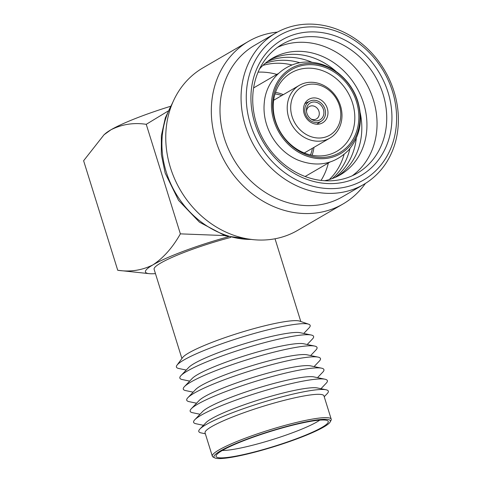 <?xml version="1.0" encoding="UTF-8"?>
<svg xmlns="http://www.w3.org/2000/svg" width="482" height="482" viewBox="0 0 482 482"><rect width="100%" height="100%" fill="white"/><g stroke="black" fill="none" stroke-linecap="round" stroke-linejoin="round"><path stroke-width="0.72" d="M328.356 162.994A68.745 59.22 -120.2 0 1 321.054 180.425M297.563 159.928A51.237 44.133 -120.2 0 1 266.564 124.458A51.237 44.133 -120.2 0 1 264.287 102.69C266.178 77.632 289.357 58.605 313.674 62.546C333.544 64.974 351.842 81.362 357.903 101.6C363.205 120.253 360.072 136.466 348.516 150.239C334.171 164.404 317.186 167.634 297.563 159.928M357.572 101.365A49.291 42.458 -120.2 0 1 330.272 157.722A49.291 42.458 -120.2 0 1 273.909 120.765A49.291 42.458 -120.2 0 1 301.208 64.407A49.291 42.458 -120.2 0 1 357.572 101.365M275.011 120.512A47.989 41.338 -120.2 0 1 301.587 65.636A47.989 41.338 -120.2 0 1 356.469 101.624A47.989 41.338 -120.2 0 1 329.887 156.493A47.989 41.338 -120.2 0 1 275.011 120.512M275.499 120.994A45.398 39.108 -120.2 0 1 291.212 72.812A45.398 39.108 -120.2 0 1 352.559 103.124A45.398 39.108 -120.2 0 1 336.852 151.306A45.398 39.108 -120.2 0 1 275.499 120.994M275.523 92.363A45.398 39.108 -120.2 0 1 283.326 94.653M312.432 148.245A42.802 36.873 -120.2 0 1 310.51 154.933M313.969 147.353A45.398 39.108 -120.2 0 1 312.101 155.27M340.467 105.733A30.48 26.257 -120.2 0 1 329.923 138.081A30.48 26.257 -120.2 0 1 288.73 117.729A30.48 26.257 -120.2 0 1 299.28 85.38A30.48 26.257 -120.2 0 1 340.467 105.733M339.406 105.576A27.89 24.022 -120.2 0 1 323.958 137.466A27.89 24.022 -120.2 0 1 292.074 116.554A27.89 24.022 -120.2 0 1 307.516 84.669A27.89 24.022 -120.2 0 1 339.406 105.576M304.178 113.746A13.617 11.731 -120.2 0 1 308.896 99.292A13.617 11.731 -120.2 0 1 327.296 108.384A13.617 11.731 -120.2 0 1 322.585 122.838A13.617 11.731 -120.2 0 1 304.178 113.746M324.964 109.125A11.544 9.941 -120.2 0 1 321.482 121.054A11.544 9.941 -120.2 0 1 305.371 113.668A11.544 9.941 -120.2 0 1 309.896 101.136A11.544 9.941 -120.2 0 1 324.964 109.125M306.913 113.312A9.73 8.381 -120.2 0 1 306.438 110.511A9.73 8.381 -120.2 0 1 313.565 102.003A9.73 8.381 -120.2 0 1 323.428 109.48A9.73 8.381 -120.2 0 1 321.084 119.084A9.73 8.381 -120.2 0 1 311.619 119.428A9.73 8.381 -120.2 0 1 306.913 113.312M306.498 111.354A7.134 6.146 -120.2 0 1 309.643 106.377A7.134 6.146 -120.2 0 1 318.945 111.318A7.134 6.146 -120.2 0 1 316.801 118.686A7.134 6.146 -120.2 0 1 310.914 118.952M365.41 183.425A94.038 81.006 -120.2 0 1 343.076 203.946L297.514 230.438A94.038 81.006 -120.2 0 1 170.435 167.652A94.038 81.006 -120.2 0 1 202.976 67.854L248.537 41.362A94.038 81.006 -120.2 0 1 277.421 32.101M343.076 203.946A94.038 81.006 -120.2 0 1 215.996 141.16A94.038 81.006 -120.2 0 1 248.537 41.362M363.735 184.437L342.666 196.686A87.549 75.421 -120.2 0 1 224.347 138.232A87.549 75.421 -120.2 0 1 254.647 45.314L275.716 33.059A87.549 75.421 -120.2 0 1 394.029 91.52A87.549 75.421 -120.2 0 1 363.735 184.437A87.549 75.421 -120.2 0 1 245.422 125.977A87.549 75.421 -120.2 0 1 275.716 33.059M392.438 91.291A83.663 72.065 -120.2 0 1 346.1 186.95A83.663 72.065 -120.2 0 1 250.429 124.217A83.663 72.065 -120.2 0 1 296.767 28.559A83.663 72.065 -120.2 0 1 392.438 91.291M254.833 123.199A78.47 67.594 -120.2 0 1 298.298 33.469A78.47 67.594 -120.2 0 1 388.034 92.315A78.47 67.594 -120.2 0 1 344.57 182.039A78.47 67.594 -120.2 0 1 254.833 123.199M256.43 123.422A74.583 64.245 -120.2 0 1 282.235 44.272A74.583 64.245 -120.2 0 1 383.021 94.074A74.583 64.245 -120.2 0 1 357.216 173.219A74.583 64.245 -120.2 0 1 256.43 123.422M277.536 47.332A74.583 64.245 -120.2 0 1 373.339 99.702A74.583 64.245 -120.2 0 1 352.234 175.791M259.539 68.95A67.45 58.099 -120.2 0 1 317.011 54.358A67.45 58.099 -120.2 0 1 363.585 103.256A67.45 58.099 -120.2 0 1 324.543 180.738M269.92 59.792A67.45 58.099 -120.2 0 1 336.213 71.583M267.492 61.509A67.45 58.099 -120.2 0 1 312.161 62.371M265.148 63.383A67.45 58.099 -120.2 0 1 300.009 62.787M262.901 65.413A67.45 58.099 -120.2 0 1 292.026 64.98M222.323 450.477A54.864 7.146 162.7 0 0 268.679 440.747A54.864 7.146 162.7 0 0 316.813 421.997A54.864 7.146 162.7 0 0 319.735 420.135M303.762 333.454L309.016 327.935A70.041 9.122 162.7 0 0 308.649 324.199L299.665 321.12A62.256 8.11 162.7 0 0 249.296 329.923A62.256 8.11 162.7 0 0 188.727 352.957A62.256 8.11 162.7 0 0 182.618 357.578L176.972 365.211A70.041 9.122 162.7 0 0 178.786 368.495L186.251 370.056M308.649 324.199A70.041 9.122 162.7 0 0 251.99 334.104A70.041 9.122 162.7 0 0 183.841 360.012A70.041 9.122 162.7 0 0 176.972 365.211M307.203 344.503L312.463 338.985A70.041 9.122 162.7 0 0 311.221 335.014L300.19 332.707A59.925 7.808 162.7 0 0 250.923 341.822A59.925 7.808 162.7 0 0 194.15 363.548A59.925 7.808 162.7 0 0 188.769 367.411L180.997 375.58A70.041 9.122 162.7 0 0 182.232 379.545L189.691 381.105M311.221 335.014A70.041 9.122 162.7 0 0 253.646 345.666A70.041 9.122 162.7 0 0 187.281 371.062A70.041 9.122 162.7 0 0 180.997 375.58M310.649 355.559L315.903 350.034A70.041 9.122 162.7 0 0 314.668 346.07L303.63 343.756A59.925 7.808 162.7 0 0 254.369 352.872A59.925 7.808 162.7 0 0 197.59 374.598A59.925 7.808 162.7 0 0 192.21 378.46L184.437 386.63A70.041 9.122 162.7 0 0 185.672 390.595L193.131 392.161M314.668 346.07A70.041 9.122 162.7 0 0 257.087 356.722A70.041 9.122 162.7 0 0 190.727 382.118A70.041 9.122 162.7 0 0 184.437 386.63M314.089 366.609L319.343 361.084A70.041 9.122 162.7 0 0 318.108 357.12L307.07 354.806A59.925 7.808 162.7 0 0 257.81 363.922A59.925 7.808 162.7 0 0 201.03 385.648A59.925 7.808 162.7 0 0 195.65 389.51L187.878 397.68A70.041 9.122 162.7 0 0 189.113 401.651L196.572 403.211M318.108 357.12A70.041 9.122 162.7 0 0 260.527 367.772A70.041 9.122 162.7 0 0 194.168 393.167A70.041 9.122 162.7 0 0 187.878 397.68M317.53 377.659L322.783 372.134A70.041 9.122 162.7 0 0 321.548 368.17L310.51 365.856A59.925 7.808 162.7 0 0 261.25 374.972A59.925 7.808 162.7 0 0 204.476 396.698A59.925 7.808 162.7 0 0 199.096 400.56L191.318 408.73A70.041 9.122 162.7 0 0 192.553 412.7L200.018 414.261M321.548 368.17A70.041 9.122 162.7 0 0 263.973 378.822A70.041 9.122 162.7 0 0 197.608 404.217A70.041 9.122 162.7 0 0 191.318 408.73M320.976 388.709L326.23 383.184A70.041 9.122 162.7 0 0 324.995 379.22L313.957 376.912A59.925 7.808 162.7 0 0 264.69 386.022A59.925 7.808 162.7 0 0 207.917 407.748A59.925 7.808 162.7 0 0 202.536 411.61L194.764 419.78A70.041 9.122 162.7 0 0 195.999 423.75L203.458 425.311M324.995 379.22A70.041 9.122 162.7 0 0 267.414 389.872A70.041 9.122 162.7 0 0 201.048 415.267A70.041 9.122 162.7 0 0 194.764 419.78M324.229 396.752L327.224 393.607A67.835 8.839 162.7 0 0 326.031 389.763L317.397 387.962A59.925 7.808 162.7 0 0 268.137 397.072A59.925 7.808 162.7 0 0 211.357 418.804A59.925 7.808 162.7 0 0 205.977 422.666L199.897 429.052A67.835 8.839 162.7 0 0 201.096 432.896L205.344 433.782M326.031 389.763A67.835 8.839 162.7 0 0 270.263 400.084A67.835 8.839 162.7 0 0 205.989 424.678A67.835 8.839 162.7 0 0 199.897 429.052M330.17 421.955L331.02 420.37A62.256 8.11 162.7 0 0 331.218 419.189L323.952 395.861A62.256 8.11 162.7 0 0 277.403 402.151A62.256 8.11 162.7 0 0 211.67 426.624A62.256 8.11 162.7 0 0 205.067 432.89L212.333 456.219A62.256 8.11 162.7 0 0 213.165 457.075L214.767 457.9A60.961 7.941 162.7 0 0 263.305 449.851A60.961 7.941 162.7 0 0 323.898 426.938A60.961 7.941 162.7 0 0 330.17 421.955A60.961 7.941 162.7 0 0 288.501 425.961A60.961 7.941 162.7 0 0 220.419 450.929A60.961 7.941 162.7 0 0 214.767 457.9M331.218 419.189A62.256 8.11 162.7 0 0 284.669 425.479A62.256 8.11 162.7 0 0 218.936 449.953A62.256 8.11 162.7 0 0 212.333 456.219M222.292 450.495A58.756 7.652 162.7 0 0 216.057 455.773A58.756 7.652 162.7 0 0 257.84 451.056A58.756 7.652 162.7 0 0 322.024 427.371A58.756 7.652 162.7 0 0 327.905 420.937A58.756 7.652 162.7 0 0 282.151 427.992A58.756 7.652 162.7 0 0 222.292 450.495M230.727 237.409A62.256 8.11 162.7 0 0 160.717 263.033A62.256 8.11 162.7 0 0 154.113 269.299L181.907 358.536M167.983 111.125L146.251 124.32C133.773 122.428 122.006 124.248 110.962 129.779L104.028 134.767L83.615 160.735L117.735 270.282C130.405 272.143 142.166 270.318 153.023 264.817A71.324 9.291 -17.3 0 1 228.348 236.77M155.463 273.625A71.324 9.291 -17.3 0 1 149.143 273.649A71.324 9.291 -17.3 0 1 153.023 264.817C163.597 257.774 172.713 247.459 180.37 233.86L146.251 124.32M180.37 233.86L224.467 235.559M149.143 273.649L117.735 270.282M104.022 134.761L105.492 133.496A71.324 9.291 -17.3 0 1 110.962 129.779A71.324 9.291 -17.3 0 1 170.339 106.377M344.064 154.469A67.45 58.099 -120.2 0 1 329.278 179.569M349.92 148.619A67.45 58.099 -120.2 0 1 332.158 178.617M356.288 138.262A67.45 58.099 -120.2 0 1 334.942 177.515M360.187 112.8A67.45 58.099 -120.2 0 1 337.641 176.249M275.029 93.912A42.802 36.873 -120.2 0 1 281.789 95.544M258.087 72.137A68.745 59.22 -120.2 0 1 276.849 74.415M251.134 239.427A87.549 75.421 -120.2 0 1 166.26 172.008A87.549 75.421 -120.2 0 1 172.225 103.72M329.845 162.133L305.118 176.508M329.923 138.081L304.299 152.975M321.482 121.054L316.819 124.223M253.303 239.675L225.377 235.861L199.446 222.172L178.557 200.355L165.157 173.05L161.319 154.33L161.368 135.605L165.344 117.771L173.08 101.714M275.029 238.783L300.792 321.506M309.896 101.136L304.841 103.618M299.28 85.38L273.656 100.274M278.337 73.547L253.61 87.923"/></g></svg>

